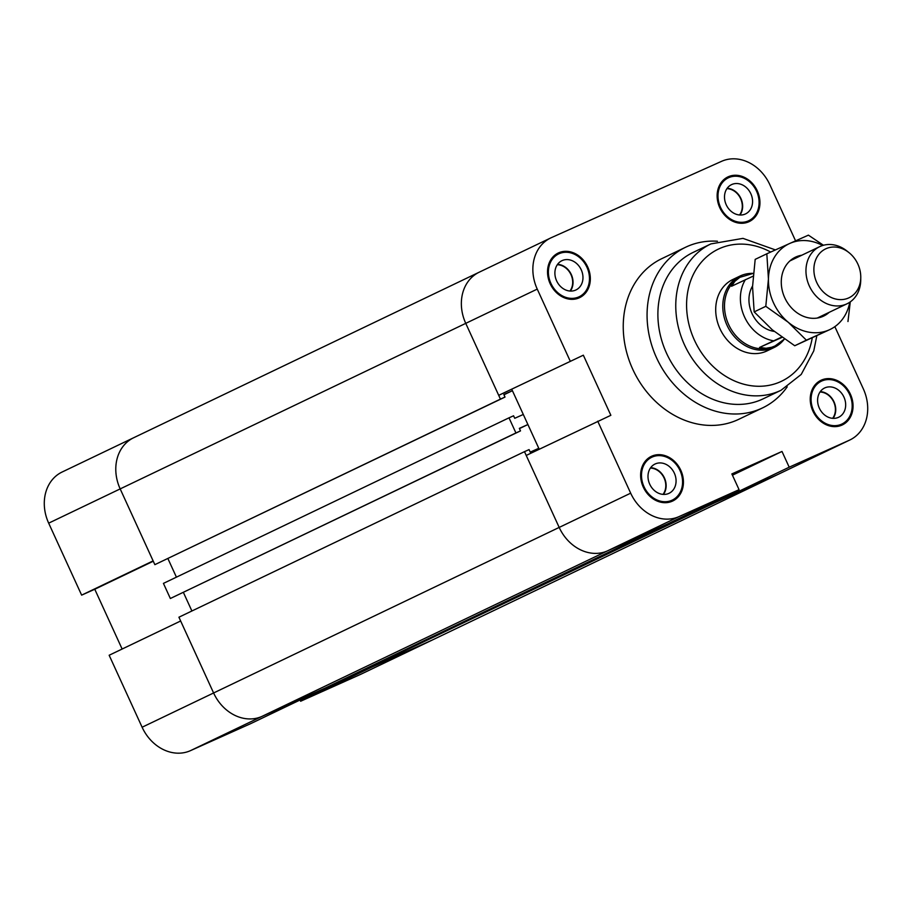 <?xml version="1.0" encoding="UTF-8"?>
<svg xmlns="http://www.w3.org/2000/svg" width="912" height="912" viewBox="0 0 912 912"><rect width="100%" height="100%" fill="white"/><g stroke="black" fill="none" stroke-linecap="round" stroke-linejoin="round"><path stroke-width="1.37" d="M583.338 355.19L498.704 395.341L583.338 355.19L610.858 415.302L526.224 455.441L559.181 527.421A41.165 34.211 64.4 0 0 607.54 550.859L667.573 523.933L739.073 489.676L731.857 473.932L781.994 451.451L732.439 475.198M717.128 500.186L717.71 501.452L777.742 474.525A41.165 34.211 64.4 0 0 778.392 474.229A41.165 34.211 -115.6 0 1 777.742 474.525L714.552 502.865L714.016 501.68M781.994 451.451L789.199 467.195L717.71 501.452M835.278 327.579L863.322 388.843A41.165 34.211 -115.6 0 1 849.893 439.972A41.165 34.211 -115.6 0 1 849.243 440.279L789.199 467.195M570.205 361.084L537.248 289.104A41.165 34.211 -115.6 0 1 550.677 237.975A41.165 34.211 -115.6 0 1 551.327 237.667L721.54 161.344A41.165 34.211 -115.6 0 1 769.888 184.771L795.572 240.848M122.128 649.025L94.768 589.243L81.635 595.137L153.125 560.891L120.179 488.9A41.165 34.211 -115.6 0 1 133.608 437.771A41.165 34.211 64.4 0 0 120.179 488.9L154.858 564.665L500.437 399.114L465.747 323.35A41.165 34.211 -115.6 0 1 479.176 272.221A41.165 34.211 64.4 0 0 465.747 323.35L498.704 395.341M739.073 489.676L679.03 516.602A41.165 34.211 -115.6 0 1 630.671 493.175L597.725 421.184M787.204 386.848A89.068 74.02 -115.6 0 1 762.603 407.881L738.766 419.303A89.068 74.02 -115.6 0 1 632.746 369.257A89.068 74.02 -115.6 0 1 661.804 258.643L685.63 247.232A89.068 74.02 -115.6 0 1 717.448 241.235M850.406 394.201A24.738 20.566 -115.6 0 1 842.323 424.935A24.738 20.566 -115.6 0 1 813.094 411.506A24.738 20.566 -115.6 0 1 820.948 380.304A24.738 20.566 -115.6 0 1 850.406 394.201M757.302 190.859A24.738 20.566 -115.6 0 1 749.231 221.582A24.738 20.566 -115.6 0 1 720.001 208.153A24.738 20.566 -115.6 0 1 727.844 176.951A24.738 20.566 -115.6 0 1 757.302 190.859M587.693 266.908A24.738 20.566 -115.6 0 1 579.622 297.643A24.738 20.566 -115.6 0 1 550.392 284.213A24.738 20.566 -115.6 0 1 558.247 253.012A24.738 20.566 -115.6 0 1 587.693 266.908M680.797 470.261A24.738 20.566 -115.6 0 1 672.725 500.996A24.738 20.566 -115.6 0 1 643.484 487.555A24.738 20.566 -115.6 0 1 651.339 456.365A24.738 20.566 -115.6 0 1 680.797 470.261M511.837 389.447L539.209 449.217M833.078 418.357A16.234 13.486 64.4 0 0 834.013 401.861A16.234 13.486 64.4 0 0 820.276 391.636M832.622 418.334A15.835 13.156 64.4 0 0 833.579 401.69A15.835 13.156 64.4 0 0 820.013 392.012M843.942 397.096A16.234 13.486 -115.6 0 1 838.652 417.251A16.234 13.486 -115.6 0 1 819.478 408.451A16.234 13.486 -115.6 0 1 824.619 387.988A16.234 13.486 -115.6 0 1 843.942 397.096M570.365 291.065A16.234 13.486 64.4 0 0 571.311 274.569A16.234 13.486 64.4 0 0 557.563 264.343M569.909 291.042A15.835 13.156 64.4 0 0 570.866 274.398A15.835 13.156 64.4 0 0 557.3 264.719M581.24 269.804A16.234 13.486 -115.6 0 1 575.951 289.959A16.234 13.486 -115.6 0 1 556.765 281.158A16.234 13.486 -115.6 0 1 561.917 260.695A16.234 13.486 -115.6 0 1 581.24 269.804M739.974 215.004A16.234 13.486 64.4 0 0 740.92 198.508A16.234 13.486 64.4 0 0 727.172 188.282M739.518 214.981A15.835 13.156 64.4 0 0 740.476 198.337A15.835 13.156 64.4 0 0 726.91 188.659M750.85 193.754A16.234 13.486 -115.6 0 1 745.549 213.91A16.234 13.486 -115.6 0 1 726.374 205.097A16.234 13.486 -115.6 0 1 731.527 184.634A16.234 13.486 -115.6 0 1 750.85 193.754M663.469 494.418A16.234 13.486 64.4 0 0 664.415 477.911A16.234 13.486 64.4 0 0 650.666 467.696M663.013 494.384A15.835 13.156 64.4 0 0 663.97 477.751A15.835 13.156 64.4 0 0 650.404 468.073M674.344 473.157A16.234 13.486 -115.6 0 1 669.043 493.312A16.234 13.486 -115.6 0 1 649.868 484.511A16.234 13.486 -115.6 0 1 655.021 464.037A16.234 13.486 -115.6 0 1 674.344 473.157M680.044 470.603A23.758 19.733 64.4 0 0 651.772 457.254A23.758 19.733 64.4 0 0 644.237 487.202A23.758 19.733 64.4 0 0 672.292 500.095A23.758 19.733 64.4 0 0 680.044 470.603M649.013 458.576A24.738 20.566 64.4 0 0 647.623 458.782M668.496 502.375A24.738 20.566 64.4 0 0 669.545 501.418M586.94 267.25A23.758 19.733 64.4 0 0 558.668 253.901A23.758 19.733 64.4 0 0 551.133 283.849A23.758 19.733 64.4 0 0 579.188 296.742A23.758 19.733 64.4 0 0 586.94 267.25M555.921 255.223A24.738 20.566 64.4 0 0 554.519 255.44M575.404 299.022A24.738 20.566 64.4 0 0 576.441 298.064M756.55 191.189A23.758 19.733 64.4 0 0 728.278 177.851A23.758 19.733 64.4 0 0 720.742 207.799A23.758 19.733 64.4 0 0 748.798 220.693A23.758 19.733 64.4 0 0 756.55 191.189M725.519 179.162A24.738 20.566 64.4 0 0 724.128 179.379M745.013 222.961A24.738 20.566 64.4 0 0 746.05 222.004M849.653 394.543A23.758 19.733 64.4 0 0 821.381 381.193A23.758 19.733 64.4 0 0 813.835 411.141A23.758 19.733 64.4 0 0 841.901 424.034A23.758 19.733 64.4 0 0 849.653 394.543M818.623 382.516A24.738 20.566 64.4 0 0 817.22 382.721M838.105 426.314A24.738 20.566 64.4 0 0 839.154 425.357M784.24 339.253A39.592 32.9 -115.6 0 1 774.128 347.495L767.038 350.892A39.592 32.9 -115.6 0 1 719.921 328.651A39.592 32.9 -115.6 0 1 732.826 279.494L739.917 276.097A39.592 32.9 -115.6 0 1 740.544 275.8A39.592 32.9 -115.6 0 1 753.187 273.383M762.603 407.881A89.068 74.02 -115.6 0 1 656.572 357.846A89.068 74.02 -115.6 0 1 685.63 247.232M816.799 335.924L813.766 350.903L801.226 374.433L781.025 390.279L763.15 398.84A81.157 67.442 -115.6 0 1 666.547 353.252A81.157 67.442 -115.6 0 1 693.029 252.464L710.904 243.903L742.984 238.374L775.405 249.911M508.999 417.833L163.43 583.384L170.35 598.5L520.501 430.897L515.918 432.949L508.999 417.833L513.581 415.781L514.733 418.3L523.294 414.458L512.419 390.701L503.857 394.543L505.009 397.062L500.437 399.114M503.96 394.759L512.419 390.701M167.899 558.566L176.415 577.159L167.899 558.566M154.858 564.665L505.009 397.062M519.441 428.594L527.9 424.536L519.35 428.378L520.501 430.897M183.38 592.39L191.896 610.994L183.38 592.39M142.112 727.229A41.165 34.211 64.4 0 0 190.46 750.656L250.504 723.729L322.004 689.483L261.961 716.41L325.151 688.07L670.73 522.519L607.54 550.859A41.165 34.211 -115.6 0 1 559.181 527.421L213.602 692.972L180.644 620.992L109.155 655.249L142.112 727.229L213.602 692.972A41.165 34.211 64.4 0 0 261.961 716.41A41.165 34.211 -115.6 0 1 213.602 692.972L178.923 617.207L524.491 451.657L529.074 449.605L530.225 452.124L538.775 448.294L527.9 424.536M630.671 493.175L559.181 527.421L524.491 451.657M368.801 668.017L714.552 502.865M368.984 668.416L432.174 640.076A41.165 34.211 64.4 0 0 432.824 639.779A41.165 34.211 -115.6 0 1 432.174 640.076L372.13 667.003L300.629 701.248L300.059 699.994M550.677 237.975L479.176 272.221A41.165 34.211 -115.6 0 1 479.826 271.924M170.35 598.5L515.918 432.949M698.581 509.078L698.945 509.865L340.757 681.07L698.945 509.865M94.768 589.243L153.284 561.222M479.176 272.221L133.608 437.771A41.165 34.211 -115.6 0 1 134.258 437.475M300.629 701.248L360.673 674.333A41.165 34.211 64.4 0 0 361.323 674.025L849.893 439.972M133.608 437.771L62.107 472.028A41.165 34.211 64.4 0 0 48.678 523.157L81.635 595.137M826.044 248.691A27.098 22.515 -115.6 0 1 848.912 252.567A27.098 22.515 -115.6 0 1 860.768 277.305A27.098 22.515 -115.6 0 1 841.103 299.626A27.098 22.515 -115.6 0 1 815.157 278.24A27.098 22.515 -115.6 0 1 826.044 248.691M848.912 252.567L846.895 250.96A31.669 26.311 64.4 0 0 820.173 246.434A31.669 26.311 64.4 0 0 819.671 246.662A31.669 26.311 64.4 0 0 809.617 286.596A31.669 26.311 64.4 0 0 847.031 303.787A31.669 26.311 64.4 0 0 860.746 279.881L860.768 277.305M784.457 339.036L775.109 345.922L771.757 347.255L766.114 348.27L759.536 347.449L781.698 337.087M782.063 337.349L759.536 347.449M753.095 276.165L731.527 286.265L734.901 281.261L739.814 277.339L753.346 273.372M773.433 340.792A38.6 32.068 -115.6 0 1 744.5 316.897A38.6 32.068 -115.6 0 1 745.423 279.608M774.835 346.058A38.6 32.068 -115.6 0 1 774.562 346.195A38.6 32.068 -115.6 0 1 728.95 325.242A38.6 32.068 -115.6 0 1 741.205 276.575A38.6 32.068 -115.6 0 1 741.49 276.439M774.231 331.409A28.705 23.849 -115.6 0 1 752.24 314.036A28.705 23.849 -115.6 0 1 752.56 286.026M774.128 347.495A39.592 32.9 -115.6 0 1 727.354 326.006A39.592 32.9 -115.6 0 1 739.917 276.097M829.179 312.337A32.661 27.143 -115.6 0 1 784.753 297.745A32.661 27.143 -115.6 0 1 801.819 255.223M765.795 306.318L768.44 279.038A47.504 39.478 64.4 0 0 788.207 322.232L765.795 306.318L754.167 311.893L772.316 329.836L794.74 345.751L829.293 329.836A47.504 39.478 64.4 0 0 849.79 302.214M766.821 253.798L789.746 243.458A47.504 39.478 64.4 0 0 768.44 279.038L766.821 253.798L755.182 259.373L752.548 286.653L754.167 311.893M822.624 245.499A47.504 39.478 64.4 0 0 789.746 243.458L808.408 235.148L823.445 245.26M850.269 301.883L847.966 321.526M829.293 329.836L806.368 340.176L788.207 322.232A47.504 39.478 64.4 0 0 829.293 329.836M794.74 345.751L806.368 340.176M48.678 523.157L537.248 289.104M190.46 750.656L679.03 516.602M360.673 674.333L849.243 440.279M812.239 337.964A73.234 60.853 -115.6 0 1 760.027 386.266A73.234 60.853 -115.6 0 1 694.397 340.096A73.234 60.853 -115.6 0 1 701.533 262.006A73.234 60.853 -115.6 0 1 770.674 252.054M781.025 390.279A81.157 67.442 -115.6 0 1 684.422 344.69A81.157 67.442 -115.6 0 1 710.904 243.903M651.772 457.254L646.574 459.739M672.292 500.095L667.105 502.58M558.668 253.901L553.481 256.397M579.188 296.742L574.001 299.239M728.278 177.851L723.079 180.337M748.798 220.693L743.611 223.178M821.381 381.193L816.183 383.69M841.901 424.034L836.714 426.531M819.671 246.662L789.86 260.946M847.031 303.787L817.22 318.071"/></g></svg>
